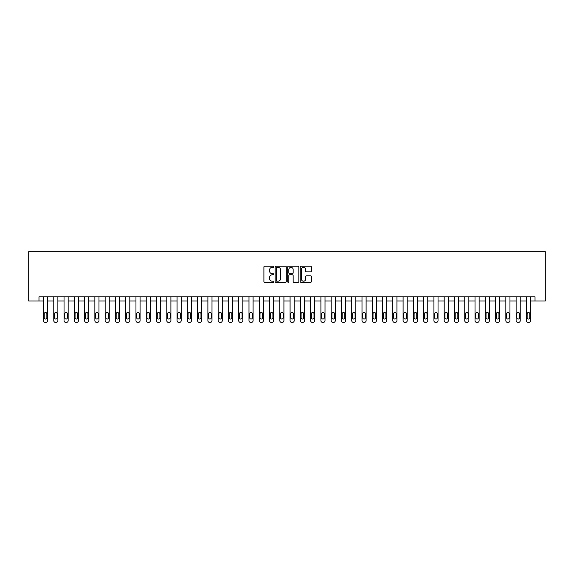 <?xml version="1.0" encoding="UTF-8"?>
<svg xmlns="http://www.w3.org/2000/svg" width="574" height="574" viewBox="0 0 574 574"><rect width="100%" height="100%" fill="white"/><g stroke="black" fill="none" stroke-linecap="round" stroke-linejoin="round"><path stroke-width="0.86" d="M273.848 266.759A0.567 0.567 0 0 0 273.281 266.192L264.714 266.192A0.804 0.804 0 0 0 263.904 266.996L263.904 281.518A0.804 0.804 0 0 0 264.714 282.329L273.281 282.329A0.567 0.567 0 0 0 273.848 281.762A0.567 0.567 0 0 0 273.281 281.195L272.176 281.195A2.583 2.583 0 0 1 269.593 278.62L269.593 277.407A2.583 2.583 0 0 1 272.176 274.824L273.281 274.824A0.567 0.567 0 0 0 273.848 274.257A0.567 0.567 0 0 0 273.281 273.698L272.176 273.698A2.583 2.583 0 0 1 269.593 271.115L269.593 269.902A2.583 2.583 0 0 1 272.176 267.319L273.281 267.319A0.567 0.567 0 0 0 273.848 266.759M310.577 271.882A0.804 0.804 0 0 0 311.388 271.072L311.388 266.996A0.804 0.804 0 0 0 310.577 266.192L301.056 266.192A0.804 0.804 0 0 0 300.252 266.996L300.252 281.518A0.804 0.804 0 0 0 301.056 282.329L310.577 282.329A0.804 0.804 0 0 0 311.388 281.518L311.388 276.596A0.804 0.804 0 0 0 310.577 275.793L306.502 275.793A0.804 0.804 0 0 0 305.698 276.596L305.698 279.043A2.16 2.16 0 0 1 303.538 281.195A2.16 2.16 0 0 1 301.379 279.043L301.379 269.479A2.16 2.16 0 0 1 303.538 267.319A2.16 2.16 0 0 1 305.698 269.479L305.698 271.072A0.804 0.804 0 0 0 306.502 271.882L310.577 271.882M535.025 300.97L545.3 300.97L545.3 251.656L28.7 251.656L28.7 300.97L43.495 300.97L43.495 320.701A1.643 1.643 0 0 0 45.138 322.344L45.963 322.344A1.643 1.643 0 0 0 47.606 320.701L47.606 300.97L53.769 300.97L53.769 320.701A1.643 1.643 0 0 0 55.413 322.344L56.238 322.344A1.643 1.643 0 0 0 57.881 320.701L57.881 300.97L64.044 300.97L64.044 320.701A1.643 1.643 0 0 0 65.687 322.344L66.512 322.344A1.643 1.643 0 0 0 68.155 320.701L68.155 300.97L74.319 300.97L74.319 320.701A1.643 1.643 0 0 0 75.962 322.344L76.787 322.344A1.643 1.643 0 0 0 78.43 320.701L78.43 300.97L84.593 300.97L84.593 320.701A1.643 1.643 0 0 0 86.236 322.344L87.061 322.344A1.643 1.643 0 0 0 88.705 320.701L88.705 300.97L94.868 300.97L94.868 320.701A1.643 1.643 0 0 0 96.511 322.344L97.336 322.344A1.643 1.643 0 0 0 98.979 320.701L98.979 300.97L105.142 300.97L105.142 320.701A1.643 1.643 0 0 0 106.786 322.344L107.611 322.344A1.643 1.643 0 0 0 109.254 320.701L109.254 300.97L115.417 300.97L115.417 320.701A1.643 1.643 0 0 0 117.06 322.344L117.885 322.344A1.643 1.643 0 0 0 119.528 320.701L119.528 300.97L125.692 300.97L125.692 320.701A1.643 1.643 0 0 0 127.335 322.344L128.16 322.344A1.643 1.643 0 0 0 129.803 320.701L129.803 300.97L135.966 300.97L135.966 320.701A1.643 1.643 0 0 0 137.609 322.344L138.434 322.344A1.643 1.643 0 0 0 140.078 320.701L140.078 300.97L146.241 300.97L146.241 320.701A1.643 1.643 0 0 0 147.884 322.344L148.709 322.344A1.643 1.643 0 0 0 150.352 320.701L150.352 300.97L156.515 300.97L156.515 320.701A1.643 1.643 0 0 0 158.159 322.344L158.984 322.344A1.643 1.643 0 0 0 160.627 320.701L160.627 300.97L166.79 300.97L166.79 320.701A1.643 1.643 0 0 0 168.433 322.344L169.251 322.344A1.643 1.643 0 0 0 170.901 320.701L170.901 300.97L177.065 300.97L177.065 320.701A1.643 1.643 0 0 0 178.708 322.344L179.526 322.344A1.643 1.643 0 0 0 181.176 320.701L181.176 300.97L187.339 300.97L187.339 320.701A1.643 1.643 0 0 0 188.982 322.344L189.8 322.344A1.643 1.643 0 0 0 191.451 320.701L191.451 300.97L197.614 300.97L197.614 320.701A1.643 1.643 0 0 0 199.257 322.344L200.075 322.344A1.643 1.643 0 0 0 201.725 320.701L201.725 300.97L207.888 300.97L207.888 320.701A1.643 1.643 0 0 0 209.532 322.344L210.349 322.344A1.643 1.643 0 0 0 212 320.701L212 300.97L218.163 300.97L218.163 320.701A1.643 1.643 0 0 0 219.806 322.344L220.624 322.344A1.643 1.643 0 0 0 222.274 320.701L222.274 300.97L228.438 300.97L228.438 320.701A1.643 1.643 0 0 0 230.081 322.344L230.899 322.344A1.643 1.643 0 0 0 232.549 320.701L232.549 300.97L238.712 300.97L238.712 320.701A1.643 1.643 0 0 0 240.355 322.344L241.173 322.344A1.643 1.643 0 0 0 242.816 320.701L242.816 300.97L248.987 300.97L248.987 320.701A1.643 1.643 0 0 0 250.63 322.344L251.448 322.344A1.643 1.643 0 0 0 253.091 320.701L253.091 300.97L259.261 300.97L259.261 320.701A1.643 1.643 0 0 0 260.905 322.344L261.722 322.344A1.643 1.643 0 0 0 263.366 320.701L263.366 300.97L269.536 300.97L269.536 320.701A1.643 1.643 0 0 0 271.179 322.344L271.997 322.344A1.643 1.643 0 0 0 273.64 320.701L273.64 300.97L279.811 300.97L279.811 320.701A1.643 1.643 0 0 0 281.454 322.344L282.272 322.344A1.643 1.643 0 0 0 283.915 320.701L283.915 300.97L290.085 300.97L290.085 320.701A1.643 1.643 0 0 0 291.728 322.344L292.546 322.344A1.643 1.643 0 0 0 294.189 320.701L294.189 300.97L300.36 300.97L300.36 320.701A1.643 1.643 0 0 0 302.003 322.344L302.821 322.344A1.643 1.643 0 0 0 304.464 320.701L304.464 300.97L310.634 300.97L310.634 320.701A1.643 1.643 0 0 0 312.278 322.344L313.095 322.344A1.643 1.643 0 0 0 314.739 320.701L314.739 300.97L320.909 300.97L320.909 320.701A1.643 1.643 0 0 0 322.552 322.344L323.37 322.344A1.643 1.643 0 0 0 325.013 320.701L325.013 300.97L331.184 300.97L331.184 320.701A1.643 1.643 0 0 0 332.827 322.344L333.645 322.344A1.643 1.643 0 0 0 335.288 320.701L335.288 300.97L341.451 300.97L341.451 320.701A1.643 1.643 0 0 0 343.101 322.344L343.919 322.344A1.643 1.643 0 0 0 345.562 320.701L345.562 300.97L351.726 300.97L351.726 320.701A1.643 1.643 0 0 0 353.376 322.344L354.194 322.344A1.643 1.643 0 0 0 355.837 320.701L355.837 300.97L362 300.97L362 320.701A1.643 1.643 0 0 0 363.651 322.344L364.468 322.344A1.643 1.643 0 0 0 366.112 320.701L366.112 300.97L372.275 300.97L372.275 320.701A1.643 1.643 0 0 0 373.925 322.344L374.743 322.344A1.643 1.643 0 0 0 376.386 320.701L376.386 300.97L382.549 300.97L382.549 320.701A1.643 1.643 0 0 0 384.2 322.344L385.018 322.344A1.643 1.643 0 0 0 386.661 320.701L386.661 300.97L392.824 300.97L392.824 320.701A1.643 1.643 0 0 0 394.474 322.344L395.292 322.344A1.643 1.643 0 0 0 396.935 320.701L396.935 300.97L403.099 300.97L403.099 320.701A1.643 1.643 0 0 0 404.749 322.344L405.567 322.344A1.643 1.643 0 0 0 407.21 320.701L407.21 300.97L413.373 300.97L413.373 320.701A1.643 1.643 0 0 0 415.016 322.344L415.841 322.344A1.643 1.643 0 0 0 417.485 320.701L417.485 300.97L423.648 300.97L423.648 320.701A1.643 1.643 0 0 0 425.291 322.344L426.116 322.344A1.643 1.643 0 0 0 427.759 320.701L427.759 300.97L433.922 300.97L433.922 320.701A1.643 1.643 0 0 0 435.566 322.344L436.391 322.344A1.643 1.643 0 0 0 438.034 320.701L438.034 300.97L444.197 300.97L444.197 320.701A1.643 1.643 0 0 0 445.84 322.344L446.665 322.344A1.643 1.643 0 0 0 448.308 320.701L448.308 300.97L454.472 300.97L454.472 320.701A1.643 1.643 0 0 0 456.115 322.344L456.94 322.344A1.643 1.643 0 0 0 458.583 320.701L458.583 300.97L464.746 300.97L464.746 320.701A1.643 1.643 0 0 0 466.389 322.344L467.214 322.344A1.643 1.643 0 0 0 468.858 320.701L468.858 300.97L475.021 300.97L475.021 320.701A1.643 1.643 0 0 0 476.664 322.344L477.489 322.344A1.643 1.643 0 0 0 479.132 320.701L479.132 300.97L485.295 300.97L485.295 320.701A1.643 1.643 0 0 0 486.939 322.344L487.764 322.344A1.643 1.643 0 0 0 489.407 320.701L489.407 300.97L495.57 300.97L495.57 320.701A1.643 1.643 0 0 0 497.213 322.344L498.038 322.344A1.643 1.643 0 0 0 499.681 320.701L499.681 300.97L505.845 300.97L505.845 320.701A1.643 1.643 0 0 0 507.488 322.344L508.313 322.344A1.643 1.643 0 0 0 509.956 320.701L509.956 300.97L516.119 300.97L516.119 320.701A1.643 1.643 0 0 0 517.762 322.344L518.587 322.344A1.643 1.643 0 0 0 520.231 320.701L520.231 300.97L526.394 300.97L526.394 320.701A1.643 1.643 0 0 0 528.037 322.344L528.862 322.344A1.643 1.643 0 0 0 530.505 320.701L530.505 300.97L535.025 300.97L535.025 296.866L38.975 296.866L38.975 300.97M286.297 266.996A0.804 0.804 0 0 0 285.486 266.192L275.965 266.192A0.804 0.804 0 0 0 275.161 266.996L275.161 281.518A0.804 0.804 0 0 0 275.965 282.329L285.486 282.329A0.804 0.804 0 0 0 286.297 281.518L286.297 266.996M288.514 266.192L298.035 266.192A0.804 0.804 0 0 1 298.839 266.996L298.839 281.518A0.804 0.804 0 0 1 298.035 282.329L293.96 282.329A0.804 0.804 0 0 1 293.149 281.518L293.149 275.635A0.804 0.804 0 0 0 292.345 274.824L289.64 274.824A0.804 0.804 0 0 0 288.837 275.635L288.837 281.762A0.567 0.567 0 0 1 288.27 282.329A0.567 0.567 0 0 1 287.703 281.762L287.703 266.996A0.804 0.804 0 0 1 288.514 266.192M276.855 267.319A0.567 0.567 0 0 0 276.288 267.886L276.288 280.636A0.567 0.567 0 0 0 276.855 281.195L278.024 281.195A2.583 2.583 0 0 0 280.607 278.62L280.607 269.902A2.583 2.583 0 0 0 278.024 267.319L276.855 267.319M293.149 269.522A2.16 2.16 0 0 0 290.996 267.362A2.16 2.16 0 0 0 288.837 269.522L288.837 272.887A0.804 0.804 0 0 0 289.64 273.698L292.345 273.698A0.804 0.804 0 0 0 293.149 272.887L293.149 269.522M47.606 296.866L47.606 320.701M43.495 296.866L43.495 320.701M46.867 317.738A1.313 1.313 0 0 1 45.547 319.058A1.313 1.313 0 0 1 44.234 317.738L44.234 313.799A1.313 1.313 0 0 1 45.547 312.478A1.313 1.313 0 0 1 46.867 313.799L46.867 317.738M45.138 322.344L45.963 322.344M57.881 296.866L57.881 320.701M53.769 296.866L53.769 320.701M57.142 317.738A1.313 1.313 0 0 1 55.822 319.058A1.313 1.313 0 0 1 54.508 317.738L54.508 313.799A1.313 1.313 0 0 1 55.822 312.478A1.313 1.313 0 0 1 57.142 313.799L57.142 317.738M55.413 322.344L56.238 322.344M68.155 296.866L68.155 320.701M64.044 296.866L64.044 320.701M67.416 317.738A1.313 1.313 0 0 1 66.096 319.058A1.313 1.313 0 0 1 64.783 317.738L64.783 313.799A1.313 1.313 0 0 1 66.096 312.478A1.313 1.313 0 0 1 67.416 313.799L67.416 317.738M65.687 322.344L66.512 322.344M78.43 296.866L78.43 320.701M74.319 296.866L74.319 320.701M77.691 317.738A1.313 1.313 0 0 1 76.371 319.058A1.313 1.313 0 0 1 75.058 317.738L75.058 313.799A1.313 1.313 0 0 1 76.371 312.478A1.313 1.313 0 0 1 77.691 313.799L77.691 317.738M75.962 322.344L76.787 322.344M88.705 296.866L88.705 320.701M84.593 296.866L84.593 320.701M87.966 317.738A1.313 1.313 0 0 1 86.645 319.058A1.313 1.313 0 0 1 85.332 317.738L85.332 313.799A1.313 1.313 0 0 1 86.645 312.478A1.313 1.313 0 0 1 87.966 313.799L87.966 317.738M86.236 322.344L87.061 322.344M98.979 296.866L98.979 320.701M94.868 296.866L94.868 320.701M98.24 317.738A1.313 1.313 0 0 1 96.92 319.058A1.313 1.313 0 0 1 95.607 317.738L95.607 313.799A1.313 1.313 0 0 1 96.92 312.478A1.313 1.313 0 0 1 98.24 313.799L98.24 317.738M96.511 322.344L97.336 322.344M109.254 296.866L109.254 320.701M105.142 296.866L105.142 320.701M108.515 317.738A1.313 1.313 0 0 1 107.195 319.058A1.313 1.313 0 0 1 105.881 317.738L105.881 313.799A1.313 1.313 0 0 1 107.195 312.478A1.313 1.313 0 0 1 108.515 313.799L108.515 317.738M106.786 322.344L107.611 322.344M119.528 296.866L119.528 320.701M115.417 296.866L115.417 320.701M118.789 317.738A1.313 1.313 0 0 1 117.469 319.058A1.313 1.313 0 0 1 116.156 317.738L116.156 313.799A1.313 1.313 0 0 1 117.469 312.478A1.313 1.313 0 0 1 118.789 313.799L118.789 317.738M117.06 322.344L117.885 322.344M129.803 296.866L129.803 320.701M125.692 296.866L125.692 320.701M129.064 317.738A1.313 1.313 0 0 1 127.744 319.058A1.313 1.313 0 0 1 126.431 317.738L126.431 313.799A1.313 1.313 0 0 1 127.744 312.478A1.313 1.313 0 0 1 129.064 313.799L129.064 317.738M127.335 322.344L128.16 322.344M140.078 296.866L140.078 320.701M135.966 296.866L135.966 320.701M139.339 317.738A1.313 1.313 0 0 1 138.018 319.058A1.313 1.313 0 0 1 136.705 317.738L136.705 313.799A1.313 1.313 0 0 1 138.018 312.478A1.313 1.313 0 0 1 139.339 313.799L139.339 317.738M137.609 322.344L138.434 322.344M150.352 296.866L150.352 320.701M146.241 296.866L146.241 320.701M149.613 317.738A1.313 1.313 0 0 1 148.293 319.058A1.313 1.313 0 0 1 146.98 317.738L146.98 313.799A1.313 1.313 0 0 1 148.293 312.478A1.313 1.313 0 0 1 149.613 313.799L149.613 317.738M147.884 322.344L148.709 322.344M160.627 296.866L160.627 320.701M156.515 296.866L156.515 320.701M159.888 317.738A1.313 1.313 0 0 1 158.567 319.058A1.313 1.313 0 0 1 157.254 317.738L157.254 313.799A1.313 1.313 0 0 1 158.567 312.478A1.313 1.313 0 0 1 159.888 313.799L159.888 317.738M158.159 322.344L158.984 322.344M170.901 296.866L170.901 320.701M166.79 296.866L166.79 320.701M170.162 317.738A1.313 1.313 0 0 1 168.842 319.058A1.313 1.313 0 0 1 167.529 317.738L167.529 313.799A1.313 1.313 0 0 1 168.842 312.478A1.313 1.313 0 0 1 170.162 313.799L170.162 317.738M168.433 322.344L169.251 322.344M181.176 296.866L181.176 320.701M177.065 296.866L177.065 320.701M180.43 317.738A1.313 1.313 0 0 1 179.117 319.058A1.313 1.313 0 0 1 177.804 317.738L177.804 313.799A1.313 1.313 0 0 1 179.117 312.478A1.313 1.313 0 0 1 180.43 313.799L180.43 317.738M178.708 322.344L179.526 322.344M191.451 296.866L191.451 320.701M187.339 296.866L187.339 320.701M190.704 317.738A1.313 1.313 0 0 1 189.391 319.058A1.313 1.313 0 0 1 188.078 317.738L188.078 313.799A1.313 1.313 0 0 1 189.391 312.478A1.313 1.313 0 0 1 190.704 313.799L190.704 317.738M188.982 322.344L189.8 322.344M201.725 296.866L201.725 320.701M197.614 296.866L197.614 320.701M200.979 317.738A1.313 1.313 0 0 1 199.666 319.058A1.313 1.313 0 0 1 198.353 317.738L198.353 313.799A1.313 1.313 0 0 1 199.666 312.478A1.313 1.313 0 0 1 200.979 313.799L200.979 317.738M199.257 322.344L200.075 322.344M212 296.866L212 320.701M207.888 296.866L207.888 320.701M211.254 317.738A1.313 1.313 0 0 1 209.941 319.058A1.313 1.313 0 0 1 208.627 317.738L208.627 313.799A1.313 1.313 0 0 1 209.941 312.478A1.313 1.313 0 0 1 211.254 313.799L211.254 317.738M209.532 322.344L210.349 322.344M222.274 296.866L222.274 320.701M218.163 296.866L218.163 320.701M221.528 317.738A1.313 1.313 0 0 1 220.215 319.058A1.313 1.313 0 0 1 218.902 317.738L218.902 313.799A1.313 1.313 0 0 1 220.215 312.478A1.313 1.313 0 0 1 221.528 313.799L221.528 317.738M219.806 322.344L220.624 322.344M232.549 296.866L232.549 320.701M228.438 296.866L228.438 320.701M231.803 317.738A1.313 1.313 0 0 1 230.49 319.058A1.313 1.313 0 0 1 229.177 317.738L229.177 313.799A1.313 1.313 0 0 1 230.49 312.478A1.313 1.313 0 0 1 231.803 313.799L231.803 317.738M230.081 322.344L230.899 322.344M242.816 296.866L242.816 320.701M238.712 296.866L238.712 320.701M242.077 317.738A1.313 1.313 0 0 1 240.764 319.058A1.313 1.313 0 0 1 239.451 317.738L239.451 313.799A1.313 1.313 0 0 1 240.764 312.478A1.313 1.313 0 0 1 242.077 313.799L242.077 317.738M240.355 322.344L241.173 322.344M253.091 296.866L253.091 320.701M248.987 296.866L248.987 320.701M252.352 317.738A1.313 1.313 0 0 1 251.039 319.058A1.313 1.313 0 0 1 249.726 317.738L249.726 313.799A1.313 1.313 0 0 1 251.039 312.478A1.313 1.313 0 0 1 252.352 313.799L252.352 317.738M250.63 322.344L251.448 322.344M263.366 296.866L263.366 320.701M259.261 296.866L259.261 320.701M262.627 317.738A1.313 1.313 0 0 1 261.313 319.058A1.313 1.313 0 0 1 260 317.738L260 313.799A1.313 1.313 0 0 1 261.313 312.478A1.313 1.313 0 0 1 262.627 313.799L262.627 317.738M260.905 322.344L261.722 322.344M273.64 296.866L273.64 320.701M269.536 296.866L269.536 320.701M272.901 317.738A1.313 1.313 0 0 1 271.588 319.058A1.313 1.313 0 0 1 270.275 317.738L270.275 313.799A1.313 1.313 0 0 1 271.588 312.478A1.313 1.313 0 0 1 272.901 313.799L272.901 317.738M271.179 322.344L271.997 322.344M283.915 296.866L283.915 320.701M279.811 296.866L279.811 320.701M283.176 317.738A1.313 1.313 0 0 1 281.863 319.058A1.313 1.313 0 0 1 280.55 317.738L280.55 313.799A1.313 1.313 0 0 1 281.863 312.478A1.313 1.313 0 0 1 283.176 313.799L283.176 317.738M281.454 322.344L282.272 322.344M294.189 296.866L294.189 320.701M290.085 296.866L290.085 320.701M293.45 317.738A1.313 1.313 0 0 1 292.137 319.058A1.313 1.313 0 0 1 290.824 317.738L290.824 313.799A1.313 1.313 0 0 1 292.137 312.478A1.313 1.313 0 0 1 293.45 313.799L293.45 317.738M291.728 322.344L292.546 322.344M304.464 296.866L304.464 320.701M300.36 296.866L300.36 320.701M303.725 317.738A1.313 1.313 0 0 1 302.412 319.058A1.313 1.313 0 0 1 301.099 317.738L301.099 313.799A1.313 1.313 0 0 1 302.412 312.478A1.313 1.313 0 0 1 303.725 313.799L303.725 317.738M302.003 322.344L302.821 322.344M314.739 296.866L314.739 320.701M310.634 296.866L310.634 320.701M314 317.738A1.313 1.313 0 0 1 312.687 319.058A1.313 1.313 0 0 1 311.373 317.738L311.373 313.799A1.313 1.313 0 0 1 312.687 312.478A1.313 1.313 0 0 1 314 313.799L314 317.738M312.278 322.344L313.095 322.344M325.013 296.866L325.013 320.701M320.909 296.866L320.909 320.701M324.274 317.738A1.313 1.313 0 0 1 322.961 319.058A1.313 1.313 0 0 1 321.648 317.738L321.648 313.799A1.313 1.313 0 0 1 322.961 312.478A1.313 1.313 0 0 1 324.274 313.799L324.274 317.738M322.552 322.344L323.37 322.344M335.288 296.866L335.288 320.701M331.184 296.866L331.184 320.701M334.549 317.738A1.313 1.313 0 0 1 333.236 319.058A1.313 1.313 0 0 1 331.923 317.738L331.923 313.799A1.313 1.313 0 0 1 333.236 312.478A1.313 1.313 0 0 1 334.549 313.799L334.549 317.738M332.827 322.344L333.645 322.344M345.562 296.866L345.562 320.701M341.451 296.866L341.451 320.701M344.823 317.738A1.313 1.313 0 0 1 343.51 319.058A1.313 1.313 0 0 1 342.197 317.738L342.197 313.799A1.313 1.313 0 0 1 343.51 312.478A1.313 1.313 0 0 1 344.823 313.799L344.823 317.738M343.101 322.344L343.919 322.344M355.837 296.866L355.837 320.701M351.726 296.866L351.726 320.701M355.098 317.738A1.313 1.313 0 0 1 353.785 319.058A1.313 1.313 0 0 1 352.472 317.738L352.472 313.799A1.313 1.313 0 0 1 353.785 312.478A1.313 1.313 0 0 1 355.098 313.799L355.098 317.738M353.376 322.344L354.194 322.344M366.112 296.866L366.112 320.701M362 296.866L362 320.701M365.373 317.738A1.313 1.313 0 0 1 364.06 319.058A1.313 1.313 0 0 1 362.746 317.738L362.746 313.799A1.313 1.313 0 0 1 364.06 312.478A1.313 1.313 0 0 1 365.373 313.799L365.373 317.738M363.651 322.344L364.468 322.344M376.386 296.866L376.386 320.701M372.275 296.866L372.275 320.701M375.647 317.738A1.313 1.313 0 0 1 374.334 319.058A1.313 1.313 0 0 1 373.021 317.738L373.021 313.799A1.313 1.313 0 0 1 374.334 312.478A1.313 1.313 0 0 1 375.647 313.799L375.647 317.738M373.925 322.344L374.743 322.344M386.661 296.866L386.661 320.701M382.549 296.866L382.549 320.701M385.922 317.738A1.313 1.313 0 0 1 384.609 319.058A1.313 1.313 0 0 1 383.296 317.738L383.296 313.799A1.313 1.313 0 0 1 384.609 312.478A1.313 1.313 0 0 1 385.922 313.799L385.922 317.738M384.2 322.344L385.018 322.344M396.935 296.866L396.935 320.701M392.824 296.866L392.824 320.701M396.196 317.738A1.313 1.313 0 0 1 394.883 319.058A1.313 1.313 0 0 1 393.57 317.738L393.57 313.799A1.313 1.313 0 0 1 394.883 312.478A1.313 1.313 0 0 1 396.196 313.799L396.196 317.738M394.474 322.344L395.292 322.344M407.21 296.866L407.21 320.701M403.099 296.866L403.099 320.701M406.471 317.738A1.313 1.313 0 0 1 405.158 319.058A1.313 1.313 0 0 1 403.838 317.738L403.838 313.799A1.313 1.313 0 0 1 405.158 312.478A1.313 1.313 0 0 1 406.471 313.799L406.471 317.738M404.749 322.344L405.567 322.344M417.485 296.866L417.485 320.701M413.373 296.866L413.373 320.701M416.746 317.738A1.313 1.313 0 0 1 415.433 319.058A1.313 1.313 0 0 1 414.112 317.738L414.112 313.799A1.313 1.313 0 0 1 415.433 312.478A1.313 1.313 0 0 1 416.746 313.799L416.746 317.738M415.016 322.344L415.841 322.344M427.759 296.866L427.759 320.701M423.648 296.866L423.648 320.701M427.02 317.738A1.313 1.313 0 0 1 425.707 319.058A1.313 1.313 0 0 1 424.387 317.738L424.387 313.799A1.313 1.313 0 0 1 425.707 312.478A1.313 1.313 0 0 1 427.02 313.799L427.02 317.738M425.291 322.344L426.116 322.344M438.034 296.866L438.034 320.701M433.922 296.866L433.922 320.701M437.295 317.738A1.313 1.313 0 0 1 435.982 319.058A1.313 1.313 0 0 1 434.661 317.738L434.661 313.799A1.313 1.313 0 0 1 435.982 312.478A1.313 1.313 0 0 1 437.295 313.799L437.295 317.738M435.566 322.344L436.391 322.344M448.308 296.866L448.308 320.701M444.197 296.866L444.197 320.701M447.569 317.738A1.313 1.313 0 0 1 446.256 319.058A1.313 1.313 0 0 1 444.936 317.738L444.936 313.799A1.313 1.313 0 0 1 446.256 312.478A1.313 1.313 0 0 1 447.569 313.799L447.569 317.738M445.84 322.344L446.665 322.344M458.583 296.866L458.583 320.701M454.472 296.866L454.472 320.701M457.844 317.738A1.313 1.313 0 0 1 456.531 319.058A1.313 1.313 0 0 1 455.211 317.738L455.211 313.799A1.313 1.313 0 0 1 456.531 312.478A1.313 1.313 0 0 1 457.844 313.799L457.844 317.738M456.115 322.344L456.94 322.344M468.858 296.866L468.858 320.701M464.746 296.866L464.746 320.701M468.119 317.738A1.313 1.313 0 0 1 466.806 319.058A1.313 1.313 0 0 1 465.485 317.738L465.485 313.799A1.313 1.313 0 0 1 466.806 312.478A1.313 1.313 0 0 1 468.119 313.799L468.119 317.738M466.389 322.344L467.214 322.344M479.132 296.866L479.132 320.701M475.021 296.866L475.021 320.701M478.393 317.738A1.313 1.313 0 0 1 477.08 319.058A1.313 1.313 0 0 1 475.76 317.738L475.76 313.799A1.313 1.313 0 0 1 477.08 312.478A1.313 1.313 0 0 1 478.393 313.799L478.393 317.738M476.664 322.344L477.489 322.344M489.407 296.866L489.407 320.701M485.295 296.866L485.295 320.701M488.668 317.738A1.313 1.313 0 0 1 487.355 319.058A1.313 1.313 0 0 1 486.034 317.738L486.034 313.799A1.313 1.313 0 0 1 487.355 312.478A1.313 1.313 0 0 1 488.668 313.799L488.668 317.738M486.939 322.344L487.764 322.344M499.681 296.866L499.681 320.701M495.57 296.866L495.57 320.701M498.942 317.738A1.313 1.313 0 0 1 497.629 319.058A1.313 1.313 0 0 1 496.309 317.738L496.309 313.799A1.313 1.313 0 0 1 497.629 312.478A1.313 1.313 0 0 1 498.942 313.799L498.942 317.738M497.213 322.344L498.038 322.344M509.956 296.866L509.956 320.701M505.845 296.866L505.845 320.701M509.217 317.738A1.313 1.313 0 0 1 507.904 319.058A1.313 1.313 0 0 1 506.584 317.738L506.584 313.799A1.313 1.313 0 0 1 507.904 312.478A1.313 1.313 0 0 1 509.217 313.799L509.217 317.738M507.488 322.344L508.313 322.344M520.231 296.866L520.231 320.701M516.119 296.866L516.119 320.701M519.492 317.738A1.313 1.313 0 0 1 518.179 319.058A1.313 1.313 0 0 1 516.858 317.738L516.858 313.799A1.313 1.313 0 0 1 518.179 312.478A1.313 1.313 0 0 1 519.492 313.799L519.492 317.738M517.762 322.344L518.587 322.344M530.505 296.866L530.505 320.701M526.394 296.866L526.394 320.701M529.766 317.738A1.313 1.313 0 0 1 528.453 319.058A1.313 1.313 0 0 1 527.133 317.738L527.133 313.799A1.313 1.313 0 0 1 528.453 312.478A1.313 1.313 0 0 1 529.766 313.799L529.766 317.738M528.037 322.344L528.862 322.344"/></g></svg>
